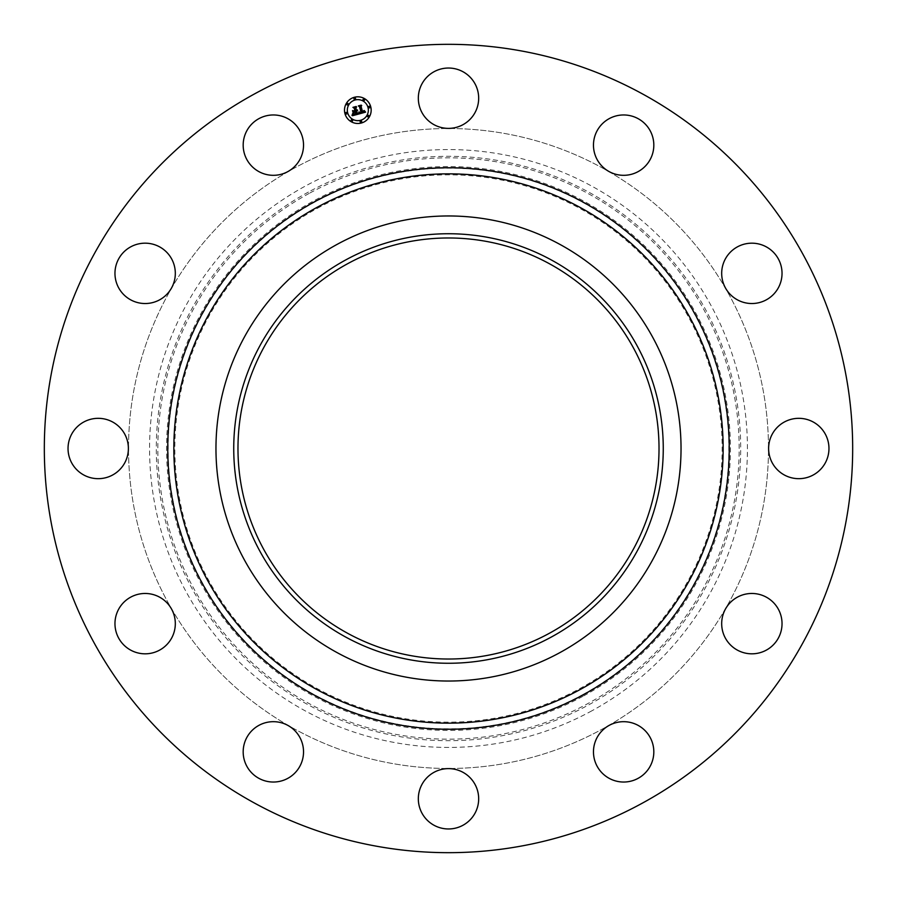 <?xml version="1.0" encoding="UTF-8"?>
<svg xmlns="http://www.w3.org/2000/svg" width="897" height="897" viewBox="0 0 897 897"><rect width="100%" height="100%" fill="white"/><g stroke="black" fill="none" stroke-linecap="round" stroke-linejoin="round"><path stroke-width="0.67" stroke-dasharray="4.49 3.36" d="M422.016 83.746A30.184 30.184 0 0 1 462.964 71.726A30.184 30.184 0 0 1 474.984 112.674A30.184 30.184 0 0 1 434.036 124.694A30.184 30.184 0 0 1 422.016 83.746M254.726 803.196A404.177 404.177 0 0 1 93.804 254.726A404.177 404.177 0 0 1 642.274 93.804A404.177 404.177 0 0 1 803.196 642.274A404.177 404.177 0 0 1 254.726 803.196M601.909 167.694A319.971 319.971 0 0 1 729.306 601.909A319.971 319.971 0 0 1 295.091 729.306A319.971 319.971 0 0 1 167.694 295.091A319.971 319.971 0 0 1 601.909 167.694A319.971 319.971 0 0 1 729.306 601.909A319.971 319.971 0 0 1 295.091 729.306A319.971 319.971 0 0 1 167.694 295.091A319.971 319.971 0 0 1 601.909 167.694M607.942 119.368A30.184 30.184 0 0 1 649.417 129.437A30.184 30.184 0 0 1 639.348 170.912A30.184 30.184 0 0 1 597.873 160.843A30.184 30.184 0 0 1 607.942 119.368M751.148 243.188A30.184 30.184 0 0 1 782.027 272.643A30.184 30.184 0 0 1 752.572 303.522A30.184 30.184 0 0 1 721.693 274.067A30.184 30.184 0 0 1 751.148 243.188M813.254 422.016A30.184 30.184 0 0 1 825.274 462.964A30.184 30.184 0 0 1 784.326 474.984A30.184 30.184 0 0 1 772.306 434.036A30.184 30.184 0 0 1 813.254 422.016M777.632 607.942A30.184 30.184 0 0 1 767.563 649.417A30.184 30.184 0 0 1 726.088 639.348A30.184 30.184 0 0 1 736.157 597.873A30.184 30.184 0 0 1 777.632 607.942M653.812 751.148A30.184 30.184 0 0 1 624.357 782.027A30.184 30.184 0 0 1 593.478 752.572A30.184 30.184 0 0 1 622.933 721.693A30.184 30.184 0 0 1 653.812 751.148M474.984 813.254A30.184 30.184 0 0 1 434.036 825.274A30.184 30.184 0 0 1 422.016 784.326A30.184 30.184 0 0 1 462.964 772.306A30.184 30.184 0 0 1 474.984 813.254M289.058 777.632A30.184 30.184 0 0 1 247.583 767.563A30.184 30.184 0 0 1 257.652 726.088A30.184 30.184 0 0 1 299.127 736.157A30.184 30.184 0 0 1 289.058 777.632M145.852 653.812A30.184 30.184 0 0 1 114.973 624.357A30.184 30.184 0 0 1 144.428 593.478A30.184 30.184 0 0 1 175.307 622.933A30.184 30.184 0 0 1 145.852 653.812M83.746 474.984A30.184 30.184 0 0 1 71.726 434.036A30.184 30.184 0 0 1 112.674 422.016A30.184 30.184 0 0 1 124.694 462.964A30.184 30.184 0 0 1 83.746 474.984M119.368 289.058A30.184 30.184 0 0 1 129.437 247.583A30.184 30.184 0 0 1 170.912 257.652A30.184 30.184 0 0 1 160.843 299.127A30.184 30.184 0 0 1 119.368 289.058M243.188 145.852A30.184 30.184 0 0 1 272.643 114.973A30.184 30.184 0 0 1 303.522 144.428A30.184 30.184 0 0 1 274.067 175.307A30.184 30.184 0 0 1 243.188 145.852M591.818 710.839A298.936 298.936 0 0 1 186.161 591.818A298.936 298.936 0 0 1 305.182 186.161A298.936 298.936 0 0 1 710.839 305.182A298.936 298.936 0 0 1 591.818 710.839M317.303 208.339A273.652 273.652 0 0 1 688.661 317.303A273.652 273.652 0 0 1 579.697 688.661A273.652 273.652 0 0 1 208.339 579.697A273.652 273.652 0 0 1 317.303 208.339M549.435 263.752A210.526 210.526 0 0 1 633.248 549.435A210.526 210.526 0 0 1 347.565 633.248A210.526 210.526 0 0 1 263.752 347.565A210.526 210.526 0 0 1 549.435 263.752M344.953 113.594A13.343 13.343 0 0 0 361.289 123.035A13.343 13.343 0 0 0 370.719 106.698A13.343 13.343 0 0 0 354.382 97.268A13.343 13.343 0 0 0 344.953 113.594M367.994 107.427A10.506 10.506 0 0 0 355.122 99.993A10.506 10.506 0 0 0 347.688 112.865A10.506 10.506 0 0 0 360.56 120.299A10.506 10.506 0 0 0 367.994 107.427M361.704 121.454A0.807 0.807 0 0 0 360.717 120.882A0.807 0.807 0 0 0 360.146 121.869A0.807 0.807 0 0 0 361.132 122.441A0.807 0.807 0 0 0 361.704 121.454M347.105 113.022A0.807 0.807 0 0 0 346.107 112.45A0.807 0.807 0 0 0 345.536 113.437A0.807 0.807 0 0 0 346.534 114.009A0.807 0.807 0 0 0 347.105 113.022M352.656 120.265A0.807 0.807 0 0 0 351.669 119.693A0.807 0.807 0 0 0 351.097 120.68A0.807 0.807 0 0 0 352.084 121.252A0.807 0.807 0 0 0 352.656 120.265M355.537 98.423A0.807 0.807 0 0 0 354.539 97.851A0.807 0.807 0 0 0 353.967 98.838A0.807 0.807 0 0 0 354.965 99.41A0.807 0.807 0 0 0 355.537 98.423M348.294 103.974A0.807 0.807 0 0 0 347.307 103.402A0.807 0.807 0 0 0 346.735 104.4A0.807 0.807 0 0 0 347.722 104.971A0.807 0.807 0 0 0 348.294 103.974M368.577 107.27A0.807 0.807 0 0 0 369.564 107.842A0.807 0.807 0 0 0 370.136 106.855A0.807 0.807 0 0 0 369.149 106.283A0.807 0.807 0 0 0 368.577 107.27M367.389 116.318A0.807 0.807 0 0 0 368.375 116.89A0.807 0.807 0 0 0 368.947 115.904A0.807 0.807 0 0 0 367.961 115.332A0.807 0.807 0 0 0 367.389 116.318M363.016 100.027A0.807 0.807 0 0 0 364.014 100.599A0.807 0.807 0 0 0 364.586 99.612A0.807 0.807 0 0 0 363.588 99.04A0.807 0.807 0 0 0 363.016 100.027M358.352 114.143L357.398 113.616L356.759 111.239L357.656 110.14L356.636 110.768L357.331 109.916L356.524 110.353L355.874 107.932L356.591 106.956L353.833 107.696L354.741 108.234L355.504 111.071L353.014 110.735L353.653 113.089L355.145 111.677L355.728 113.852L353.418 114.02L355.907 113.964L355.627 111.542L356.333 114.177L354.158 114.603L352.981 113.773L352.51 115.702L358.352 114.143M358.867 113.997L365.595 112.136L364.317 110.611L364.115 111.856L362.702 112.394L363.98 110.499L362.59 111.968L361.087 106.373L361.704 105.498L359.125 106.194L359.955 106.631L361.525 112.742L360.033 112.91L359.226 112.08L358.867 113.997M353.183 113.011L352.532 110.578L353.183 113.011M358.419 113.74L358.957 111.89L358.419 113.74M351.983 115.478L352.678 113.527L351.983 115.478M359.686 112.461L361.233 112.506L359.663 106.642L358.677 105.981L361.199 105.14L358.318 105.913L359.506 106.732L361.009 112.394L359.686 112.461M353.743 111.037L355.077 110.847L354.371 108.212L353.283 107.427L356.187 106.485L352.925 107.36L354.248 108.313L354.898 110.723L353.743 111.037M308.411 192.07A292.209 292.209 0 0 0 192.07 588.589A292.209 292.209 0 0 0 588.589 704.93A292.209 292.209 0 0 0 704.93 308.411A292.209 292.209 0 0 0 308.411 192.07M309.151 193.416A290.662 290.662 0 0 0 193.416 587.849A290.662 290.662 0 0 0 587.849 703.584A290.662 290.662 0 0 0 703.584 309.151A290.662 290.662 0 0 0 309.151 193.416M583.655 695.915A281.927 281.927 0 0 0 695.915 313.345A281.927 281.927 0 0 0 313.345 201.085A281.927 281.927 0 0 0 201.085 583.655A281.927 281.927 0 0 0 583.655 695.915M582.927 694.558A280.38 280.38 0 0 0 694.558 314.073A280.38 280.38 0 0 0 314.073 202.442A280.38 280.38 0 0 0 202.442 582.927A280.38 280.38 0 0 0 582.927 694.558"/><path stroke-width="1.35" d="M422.016 83.746A30.184 30.184 0 0 1 462.964 71.726A30.184 30.184 0 0 1 474.984 112.674A30.184 30.184 0 0 1 434.036 124.694A30.184 30.184 0 0 1 422.016 83.746M254.726 803.196A404.177 404.177 0 0 1 93.804 254.726A404.177 404.177 0 0 1 642.274 93.804A404.177 404.177 0 0 1 803.196 642.274A404.177 404.177 0 0 1 254.726 803.196M289.058 777.632A30.184 30.184 0 0 1 247.583 767.563A30.184 30.184 0 0 1 257.652 726.088A30.184 30.184 0 0 1 299.127 736.157A30.184 30.184 0 0 1 289.058 777.632M751.148 243.188A30.184 30.184 0 0 1 782.027 272.643A30.184 30.184 0 0 1 752.572 303.522A30.184 30.184 0 0 1 721.693 274.067A30.184 30.184 0 0 1 751.148 243.188M145.852 653.812A30.184 30.184 0 0 1 114.973 624.357A30.184 30.184 0 0 1 144.428 593.478A30.184 30.184 0 0 1 175.307 622.933A30.184 30.184 0 0 1 145.852 653.812M813.254 422.016A30.184 30.184 0 0 1 825.274 462.964A30.184 30.184 0 0 1 784.326 474.984A30.184 30.184 0 0 1 772.306 434.036A30.184 30.184 0 0 1 813.254 422.016M83.746 474.984A30.184 30.184 0 0 1 71.726 434.036A30.184 30.184 0 0 1 112.674 422.016A30.184 30.184 0 0 1 124.694 462.964A30.184 30.184 0 0 1 83.746 474.984M777.632 607.942A30.184 30.184 0 0 1 767.563 649.417A30.184 30.184 0 0 1 726.088 639.348A30.184 30.184 0 0 1 736.157 597.873A30.184 30.184 0 0 1 777.632 607.942M119.368 289.058A30.184 30.184 0 0 1 129.437 247.583A30.184 30.184 0 0 1 170.912 257.652A30.184 30.184 0 0 1 160.843 299.127A30.184 30.184 0 0 1 119.368 289.058M653.812 751.148A30.184 30.184 0 0 1 624.357 782.027A30.184 30.184 0 0 1 593.478 752.572A30.184 30.184 0 0 1 622.933 721.693A30.184 30.184 0 0 1 653.812 751.148M243.188 145.852A30.184 30.184 0 0 1 272.643 114.973A30.184 30.184 0 0 1 303.522 144.428A30.184 30.184 0 0 1 274.067 175.307A30.184 30.184 0 0 1 243.188 145.852M474.984 813.254A30.184 30.184 0 0 1 434.036 825.274A30.184 30.184 0 0 1 422.016 784.326A30.184 30.184 0 0 1 462.964 772.306A30.184 30.184 0 0 1 474.984 813.254M607.942 119.368A30.184 30.184 0 0 1 649.417 129.437A30.184 30.184 0 0 1 639.348 170.912A30.184 30.184 0 0 1 597.873 160.843A30.184 30.184 0 0 1 607.942 119.368M549.435 263.752A210.526 210.526 0 0 1 633.248 549.435A210.526 210.526 0 0 1 347.565 633.248A210.526 210.526 0 0 1 263.752 347.565A210.526 210.526 0 0 1 549.435 263.752M345.536 260.029A214.764 214.764 0 0 0 260.029 551.464A214.764 214.764 0 0 0 551.464 636.971A214.764 214.764 0 0 0 636.971 345.536A214.764 214.764 0 0 0 345.536 260.029M559.986 652.567A232.536 232.536 0 0 1 244.433 337.014A232.536 232.536 0 0 1 559.986 244.433A232.536 232.536 0 0 1 652.567 559.986A232.536 232.536 0 0 1 215.964 448.5A232.536 232.536 0 0 1 559.986 244.433A232.536 232.536 0 0 1 559.986 652.567M370.719 106.698A13.343 13.343 0 0 1 361.289 123.035A13.343 13.343 0 0 1 344.953 113.594A13.343 13.343 0 0 1 354.382 97.268A13.343 13.343 0 0 1 370.719 106.698M347.688 112.865A10.506 10.506 0 0 1 355.122 99.993A10.506 10.506 0 0 1 367.994 107.427A10.506 10.506 0 0 1 360.56 120.299A10.506 10.506 0 0 1 347.688 112.865M358.867 113.997L359.226 112.08L360.033 112.91L361.525 112.742L359.955 106.631L359.125 106.194L361.704 105.498L361.087 106.373L362.59 111.968L363.98 110.499L362.702 112.394L364.115 111.856L364.317 110.611L365.595 112.136L358.867 113.997M358.419 113.74L358.957 111.89L358.419 113.74M359.686 112.461L361.009 112.394L359.506 106.732L358.318 105.913L361.199 105.14L358.677 105.981L359.663 106.642L361.233 112.506L359.686 112.461M358.352 114.143L352.51 115.702L352.981 113.773L354.158 114.603L356.333 114.177L355.627 111.542L355.907 113.964L353.508 114.11L355.728 113.852L355.145 111.677L353.653 113.089L353.014 110.735L355.504 111.071L354.741 108.234L353.833 107.696L356.591 106.956L355.874 107.932L356.524 110.353L357.331 109.916L356.636 110.768L357.656 110.14L356.759 111.239L357.398 113.616L358.352 114.143M351.983 115.478L352.678 113.527L351.983 115.478M353.183 113.011L352.532 110.578L353.183 113.011M353.743 111.037L354.898 110.723L354.248 108.313L352.925 107.36L356.187 106.485L353.283 107.427L354.371 108.212L355.077 110.847L353.743 111.037M360.146 121.869A0.807 0.807 0 0 1 360.717 120.882A0.807 0.807 0 0 1 361.704 121.454A0.807 0.807 0 0 1 361.132 122.441A0.807 0.807 0 0 1 360.146 121.869M345.536 113.437A0.807 0.807 0 0 1 346.107 112.45A0.807 0.807 0 0 1 347.105 113.022A0.807 0.807 0 0 1 346.534 114.009A0.807 0.807 0 0 1 345.536 113.437M351.097 120.68A0.807 0.807 0 0 1 351.669 119.693A0.807 0.807 0 0 1 352.656 120.265A0.807 0.807 0 0 1 352.084 121.252A0.807 0.807 0 0 1 351.097 120.68M353.967 98.838A0.807 0.807 0 0 1 354.539 97.851A0.807 0.807 0 0 1 355.537 98.423A0.807 0.807 0 0 1 354.965 99.41A0.807 0.807 0 0 1 353.967 98.838M346.735 104.4A0.807 0.807 0 0 1 347.307 103.402A0.807 0.807 0 0 1 348.294 103.974A0.807 0.807 0 0 1 347.722 104.971A0.807 0.807 0 0 1 346.735 104.4M370.136 106.855A0.807 0.807 0 0 1 369.564 107.842A0.807 0.807 0 0 1 368.577 107.27A0.807 0.807 0 0 1 369.149 106.283A0.807 0.807 0 0 1 370.136 106.855M368.947 115.904A0.807 0.807 0 0 1 368.375 116.89A0.807 0.807 0 0 1 367.389 116.318A0.807 0.807 0 0 1 367.961 115.332A0.807 0.807 0 0 1 368.947 115.904M364.586 99.612A0.807 0.807 0 0 1 364.014 100.599A0.807 0.807 0 0 1 363.016 100.027A0.807 0.807 0 0 1 363.588 99.04A0.807 0.807 0 0 1 364.586 99.612M580.18 207.476A274.65 274.65 0 0 1 689.524 580.18A274.65 274.65 0 0 1 316.82 689.524A274.65 274.65 0 0 1 207.476 316.82A274.65 274.65 0 0 1 580.18 207.476M583.095 202.128A280.739 280.739 0 0 1 694.872 583.095A280.739 280.739 0 0 1 313.905 694.872A280.739 280.739 0 0 1 202.128 313.905A280.739 280.739 0 0 1 583.095 202.128"/></g></svg>
